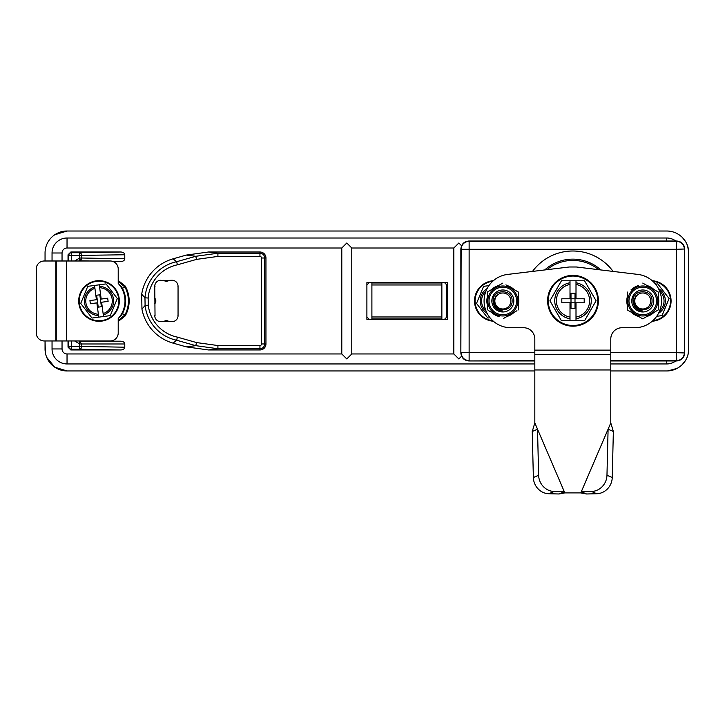 <?xml version="1.0" encoding="UTF-8"?>
<svg xmlns="http://www.w3.org/2000/svg" width="725" height="725" viewBox="0 0 725 725"><rect width="100%" height="100%" fill="white"/><g stroke="black" fill="none" stroke-linecap="round" stroke-linejoin="round"><path stroke-width="1.09" d="M584.54 280.783L596.086 300.775L584.54 280.783L561.458 280.783L549.922 300.775L561.458 320.767L549.922 300.775L561.458 280.783L570.004 280.783L570.004 282.768A18.261 18.261 0 0 0 570.004 318.792L570.004 320.767L562.446 320.767M561.458 320.767L584.54 320.767L596.086 300.775L584.54 320.767M576.003 320.767L576.003 317.097A16.593 16.593 0 0 0 576.003 284.454L576.003 280.783M547.611 300.775A25.384 25.384 0 0 1 573.004 275.391A25.384 25.384 0 0 1 598.388 300.775A25.384 25.384 0 0 1 573.004 326.168A25.384 25.384 0 0 1 547.611 300.775A25.384 25.384 0 0 0 573.004 326.168A25.384 25.384 0 0 0 598.388 300.775M570.004 282.768L570.004 298.782L571.001 298.782L571.001 302.778L575.007 302.778L575.007 298.782L571.001 298.782L571.001 293.263L575.007 293.263L575.007 298.782L576.003 298.782L576.003 284.454M576.003 317.097L576.003 302.778L584.196 302.778L584.196 298.782L576.003 298.782M570.004 298.782L561.812 298.782L561.812 302.778L570.004 302.778L570.004 318.792M576.003 302.778L575.007 302.778L575.007 308.297L571.001 308.297L571.001 302.778L570.004 302.778M570.004 284.454A16.593 16.593 0 0 0 570.004 317.097M576.003 318.792A18.261 18.261 0 0 0 576.003 282.768M532.503 271.422A49.98 49.98 0 0 1 613.105 271.422M610.785 360.95L676.751 360.95C681.582 360.443 684.246 357.778 684.753 352.957L684.753 249.001C684.246 244.18 681.582 241.516 676.751 241.008L468.848 241.008C464.027 241.516 461.363 244.18 460.855 249.001L460.855 352.957C461.363 357.778 464.027 360.443 468.848 360.95L534.823 360.95M468.848 241.008L469.129 241.28C464.254 241.733 461.589 244.398 461.136 249.282L460.855 249.001M534.823 352.676L469.129 352.676L469.129 360.669C464.272 360.198 461.608 357.534 461.136 352.676L469.129 352.676L469.129 241.28L676.479 241.28C681.328 241.76 684.001 244.425 684.472 249.282L684.472 352.676C684.001 357.534 681.328 360.198 676.479 360.669L610.785 360.669M610.785 352.676L676.479 352.676L676.479 249.282L684.753 249.001M684.753 352.957L676.479 352.676L676.751 360.95M66.637 340.958L55.843 340.958L55.843 260.991L44.243 260.991A7.993 7.993 0 0 0 36.25 268.993L36.25 332.965A7.993 7.993 0 0 0 44.243 340.958L56.242 340.958L56.242 260.991L110.218 260.991A7.993 7.993 0 0 1 118.211 268.993L118.211 283.457A25.991 25.991 0 0 1 118.211 318.502L118.211 332.965A7.993 7.993 0 0 1 110.218 340.958L66.637 340.958L66.637 260.991M56.242 340.958L56.242 260.991M666.764 363.95A14.989 14.989 0 0 0 675.754 360.95A14.989 14.989 0 0 1 666.764 363.95L610.785 363.95L666.764 363.95L666.764 360.95M675.754 241.008A14.989 14.989 0 0 0 666.764 238.008L67.035 238.008A14.989 14.989 0 0 0 52.046 252.998A14.989 14.989 0 0 1 67.035 238.008L666.764 238.008A14.989 14.989 0 0 1 675.754 241.008M67.035 353.954L341.711 353.954L341.711 248.004L67.035 248.004A4.993 4.993 0 0 0 62.042 252.998A4.993 4.993 0 0 1 67.035 248.004L341.792 248.004L341.792 353.954L67.035 353.954A4.993 4.993 0 0 1 62.042 348.952A4.993 4.993 0 0 0 67.035 353.954L67.035 363.95A14.989 14.989 0 0 1 52.046 348.952A14.989 14.989 0 0 0 67.035 363.95L534.823 363.95L67.035 363.95M461.553 245.73L458.825 243.002L453.832 248.004L351.788 248.004L453.832 248.004L453.832 353.954L351.788 353.954L346.786 358.947L341.792 353.954M341.792 248.004L346.786 243.002L351.788 248.004L351.788 353.954L453.859 353.954L458.825 358.947L461.553 356.22M52.046 348.952L52.046 340.958L52.046 348.952L62.042 348.952L62.042 340.958L62.042 348.952M52.046 252.998L52.046 260.991L52.046 252.998L62.042 252.998L62.042 260.991L62.042 252.998M652.292 295.483A10.993 10.993 0 0 1 648.268 310.499A10.993 10.993 0 0 1 633.251 306.476A10.993 10.993 0 0 1 637.275 291.459A10.993 10.993 0 0 1 652.292 295.483A10.993 10.993 0 0 0 637.275 291.459A10.993 10.993 0 0 0 633.251 306.476A10.993 10.993 0 0 0 648.268 310.499A10.993 10.993 0 0 0 652.292 295.483M642.767 318.864L627.279 309.919L642.767 318.864L658.264 309.919L658.264 292.03L658.264 309.919L655.282 311.641M652.618 313.182L651.258 313.961M647.833 315.946L647.162 316.327M655.753 293.48A14.989 14.989 0 0 1 650.271 313.961A14.989 14.989 0 0 1 629.789 308.469A14.989 14.989 0 0 1 635.272 287.988A14.989 14.989 0 0 1 655.753 293.48A14.989 14.989 0 0 1 650.271 313.961A14.989 14.989 0 0 1 629.789 308.469M627.279 309.919L627.279 292.03L627.279 309.919M637.801 285.958L631.013 289.873M631.674 289.493L632.345 289.112M642.767 283.085L658.264 292.03L642.767 283.085M650.769 300.975A7.993 7.993 0 0 0 642.767 292.982A7.993 7.993 0 0 0 634.774 300.975A7.993 7.993 0 0 0 642.767 308.977A7.993 7.993 0 0 0 650.769 300.975M633.007 300.975C632.49 288.767 652.708 288.632 652.029 300.975C652.509 312.538 633.369 312.656 634.022 300.975L635.97 295.637L633.722 300.975C633.967 306.784 636.985 310.11 642.767 310.971A9.996 9.996 0 0 1 641.272 310.862C636.088 309.593 633.333 306.303 633.007 300.975M658.264 304.944A15.995 15.995 0 0 0 658.264 297.005M653.95 289.547A15.995 15.995 0 0 0 647.081 285.577M638.462 285.577A15.995 15.995 0 0 0 631.593 289.547M627.279 297.005A15.995 15.995 0 0 0 627.279 304.944M631.593 312.412A15.995 15.995 0 0 0 638.462 316.381M647.081 316.381A15.995 15.995 0 0 0 653.95 312.412M606.97 475.265L612.244 477.521A15.995 14.926 113.2 0 1 596.757 493.734L591.491 491.478A15.995 14.926 -66.8 0 0 606.97 475.265L608.094 429.227L610.785 422.902L610.785 338.956A11.238 11.238 0 0 1 622.023 327.727L634.774 327.727A26.743 26.743 0 0 0 661.472 302.579A26.743 26.743 0 0 0 637.973 274.422L576.366 266.99L569.243 266.99L507.627 274.422A26.743 26.743 0 0 0 484.128 302.579A26.743 26.743 0 0 0 510.835 327.727L523.586 327.727A11.238 11.238 0 0 1 534.823 338.956L534.823 422.902L532.25 431.484L533.364 477.521L538.63 475.265A15.995 14.926 66.8 0 0 554.118 491.478L548.843 493.734A15.995 14.926 -113.2 0 1 533.364 477.521M612.244 477.521L613.359 431.484L610.785 422.902L580.788 492.891L581.305 491.731L586.57 493.988L596.757 493.734M591.491 491.478L581.305 491.731L608.094 429.227L613.359 431.484M548.843 493.734L559.038 493.988L564.811 492.891L534.823 422.902L564.811 492.891L580.788 492.891L586.57 493.988M532.25 431.484L537.515 429.227L538.63 475.265M559.038 493.988L564.304 491.731L554.118 491.478M510.835 300.975A7.993 7.993 0 0 0 502.833 292.982A7.993 7.993 0 0 0 494.84 300.975A7.993 7.993 0 0 0 502.833 308.977A7.993 7.993 0 0 0 510.835 300.975M493.073 300.975C492.556 288.767 512.774 288.632 512.095 300.975C512.575 312.538 493.435 312.656 494.078 300.975L496.036 295.637L493.788 300.975C494.033 306.784 497.051 310.11 502.833 310.971A9.996 9.996 0 0 1 501.338 310.862C496.154 309.593 493.39 306.303 493.073 300.975M518.33 304.944A15.995 15.995 0 0 0 518.33 297.005M514.016 289.547A15.995 15.995 0 0 0 507.147 285.577M498.528 285.577A15.995 15.995 0 0 0 491.65 289.547M487.345 297.005A15.995 15.995 0 0 0 487.345 304.944M491.65 312.412A15.995 15.995 0 0 0 498.528 316.381M507.147 316.381A15.995 15.995 0 0 0 514.016 312.412M512.357 306.476A10.993 10.993 0 0 1 497.341 310.499A10.993 10.993 0 0 1 493.317 295.483A10.993 10.993 0 0 1 508.334 291.459A10.993 10.993 0 0 1 512.357 306.476A10.993 10.993 0 0 0 508.334 291.459A10.993 10.993 0 0 0 493.317 295.483A10.993 10.993 0 0 0 497.341 310.499A10.993 10.993 0 0 0 512.357 306.476M503.404 318.538L516.952 310.717M488.496 310.59L499.199 316.762M496.516 315.221L494.45 314.025M492.402 312.847L491.079 312.076M487.345 309.919L487.345 292.03L487.345 309.919M515.819 308.469A14.989 14.989 0 0 1 495.338 313.961A14.989 14.989 0 0 1 489.855 293.48A14.989 14.989 0 0 1 510.327 287.988A14.989 14.989 0 0 1 515.819 308.469A14.989 14.989 0 0 1 495.338 313.961A14.989 14.989 0 0 1 489.855 293.48M487.345 292.03L502.833 283.085L487.345 292.03M518.33 292.03L518.33 309.919L518.33 292.03L505.914 284.862M371.898 284.979L371.898 282.986C368.028 282.986 368.028 282.986 371.898 282.986L441.86 282.986C445.73 282.986 445.73 282.986 441.86 282.986L441.86 284.979C448.313 284.979 448.313 284.979 441.86 284.979L371.898 284.979C365.445 284.979 365.445 284.979 371.898 284.979L371.898 318.964L441.86 318.964C445.73 318.964 445.73 318.964 441.86 318.964L441.86 284.979M371.898 318.964C368.028 318.964 368.028 318.964 371.898 318.964M119.679 316.743A9.198 9.198 0 0 0 122.434 313.626L124.899 314.949L125.189 315.919A30.133 30.133 0 0 0 125.189 286.031L124.899 287A29.417 29.417 0 0 1 124.899 314.949L118.211 320.604M125.624 301.863A26.617 26.617 0 0 0 125.633 300.975M217.917 345.544L217.917 348.743L208.474 349.958L186.325 346.876L173.039 343.115A43.799 43.799 0 0 1 141.946 309.095L141.701 294.259L144.964 297.785L148.154 298.038L148.272 305.18A36.948 36.948 0 0 0 177.417 337.143L196.611 342.581L217.917 345.544L259.949 345.544A1.586 1.586 0 0 0 261.535 343.958L261.535 258A1.586 1.586 0 0 0 259.949 256.414L259.949 253.215A4.785 4.785 0 0 1 264.725 258L264.725 343.958A4.785 4.785 0 0 1 259.949 348.743L217.917 348.743L195.741 345.653L176.637 340.243A40.138 40.138 0 0 1 145.1 305.542L144.964 297.785A40.138 40.138 0 0 1 176.637 261.716L173.039 258.843L186.325 255.073L208.474 252.001L217.917 253.215L259.949 253.215L259.949 252.001L208.474 252.001M186.325 346.876L195.741 345.653L196.611 342.581M208.474 349.958L259.949 349.958A5.999 5.999 0 0 0 265.948 343.958L265.948 258A5.999 5.999 0 0 0 259.949 252.001M122.434 313.626A26.617 26.617 0 0 0 122.434 288.333A9.198 9.198 0 0 0 119.679 285.206M113.091 261.535L120.876 261.535L112.692 261.39M90.172 260.991L79.65 260.81L81.626 258.009A2.8 1.976 90.9 0 1 79.641 260.81L79.832 260.991M78.644 260.991L79.641 260.81L79.641 252.717L120.876 252.001C123.241 252.173 124.537 253.097 124.782 254.765L71.557 255.517L71.557 252.717A2.8 2.8 135 0 0 68.757 255.517L68.032 254.801L70.832 252.001L71.557 252.717L79.641 252.717A2.8 1.976 89 0 1 81.617 255.517L81.617 258.009L124.782 258.771C124.537 260.438 123.241 261.353 120.876 261.535M79.252 340.958L80.366 341.194M71.557 340.958L71.557 346.432L81.617 346.432A2.8 1.976 91 0 1 79.641 349.233L79.641 343.985L81.617 343.985L79.65 341.194L120.821 341.194C123.214 341.366 124.528 342.3 124.782 343.985L124.782 347.193C124.537 348.861 123.241 349.785 120.876 349.958L79.641 349.233L71.557 349.233L70.832 349.958L120.876 349.958M70.832 349.958L68.032 347.157L68.757 346.432A2.8 2.8 45 0 0 71.557 349.233L71.557 346.432L68.757 346.432L68.757 340.958M124.782 343.985L81.617 343.985L81.617 346.432L124.782 347.193M68.032 254.801L68.032 260.991M68.032 340.958L68.032 347.157M120.876 252.001L70.832 252.001M124.782 258.771L124.782 254.765M118.211 281.345L124.899 287L122.434 288.333L121.057 286.402M74.675 340.958L79.641 343.985L79.641 341.194L78.536 340.958M118.211 280.493L125.189 286.031M125.189 315.919L118.211 321.465M141.701 294.259A43.799 43.799 0 0 1 173.039 258.843M173.039 343.115L176.637 340.243L177.417 337.143M196.611 259.369L195.741 256.297L217.917 253.215L217.917 256.414L196.611 259.369L177.417 264.815L176.646 261.707L195.741 256.297L186.325 255.073M172.061 280.566L172.061 280.285A5.999 5.999 0 0 1 178.051 286.284L177.915 286.284M168.698 280.566L164.113 280.566M172.061 280.285L160.751 280.566M155.032 286.284L154.751 286.284A5.999 5.999 0 0 1 160.751 280.285M154.751 286.284L155.032 315.674M155.032 298.555L155.032 303.394M160.751 321.383L160.751 321.664A5.999 5.999 0 0 1 154.751 315.674M160.751 321.664L172.061 321.383M177.915 315.674L178.051 315.674A5.999 5.999 0 0 1 172.061 321.664M178.051 315.674L178.051 286.284M544.738 269.945A41.842 41.842 0 0 1 600.862 269.945M598.632 269.682A40.582 40.582 0 0 0 546.976 269.682M534.823 370.946L67.035 370.946A21.986 21.986 0 0 1 45.05 348.952L45.05 340.958L45.358 352.658M45.05 260.991L45.05 252.998A21.986 21.986 0 0 1 67.035 231.012L54.765 234.755M67.035 231.012L666.764 231.012A21.986 21.986 0 0 1 688.75 252.998L688.75 328.144M610.785 370.946L666.764 370.946A21.986 21.986 0 0 0 688.75 348.952L688.75 252.998L687.708 246.301M682.515 237.655L685.515 241.516M688.75 349.233L687.934 354.897M685.605 360.28L682.415 364.394M677.068 368.382L667.807 370.919M46.717 357.371L54.801 367.231L67.035 370.946M447.262 282.587L366.895 282.587L366.895 319.372L447.262 319.372L447.262 282.587M670.897 298.292A20.309 20.309 0 0 1 652.237 321.229A20.309 20.309 0 0 0 670.897 298.292A20.309 20.309 0 0 0 652.237 280.72M669.075 298.537L662.034 315.611L656.687 316.317L662.034 315.611L669.075 298.537L657.802 283.901L655.608 284.2L657.802 283.901L669.075 298.537M658.463 313.39A14.609 14.609 0 0 0 658.463 288.559M659.632 310.862A13.277 13.277 0 0 0 659.632 291.097M487.798 318.048L476.533 303.422L483.575 286.348L476.533 303.422L487.798 318.048L490 317.758M493.362 321.229A20.309 20.309 0 0 1 474.703 303.666A20.309 20.309 0 0 1 493.362 280.72A20.309 20.309 0 0 0 474.703 303.666M485.977 291.097A13.277 13.277 0 0 0 485.977 310.862M487.137 288.559A14.609 14.609 0 0 0 487.137 313.39M483.575 286.348L488.922 285.632L483.575 286.348M94.531 285.442L94.739 287.009A14.609 14.609 0 0 0 98.546 315.574L98.754 317.142L110.291 315.611L117.323 298.537L106.058 283.901L117.323 298.537L110.291 315.611L103.512 316.508L103.303 314.94A14.609 14.609 0 0 0 99.497 286.375L99.289 284.807L106.058 283.901L87.752 286.348L80.72 303.422L87.752 286.348M91.984 318.048L80.72 303.422L91.984 318.048L98.754 317.142M119.154 298.292A20.309 20.309 0 0 1 101.708 321.112A20.309 20.309 0 0 1 78.889 303.666A20.309 20.309 0 0 1 96.334 280.847A20.309 20.309 0 0 1 119.154 298.292A20.309 20.309 0 0 0 96.334 280.847A20.309 20.309 0 0 0 78.889 303.666M94.739 287.009L94.921 288.351A13.277 13.277 0 0 0 98.373 314.233L98.546 315.574M103.303 314.94L101.609 302.243L100.82 302.352L101.4 306.729L98.228 307.146L97.648 302.769L96.851 302.878L98.373 314.233M101.609 302.243L108.107 301.373L107.69 298.211L101.192 299.072L99.497 286.375M100.82 302.352L100.394 299.18L101.192 299.072M103.122 313.599A13.277 13.277 0 0 0 99.669 287.716M94.921 288.351L96.434 299.706L97.222 299.606L96.642 295.229L99.814 294.803L100.394 299.18M97.222 299.606L97.648 302.769M96.434 299.706L89.936 300.576L90.353 303.748L96.851 302.878M169.052 321.664A4.015 4.015 0 0 0 163.75 321.664M169.052 280.285A4.015 4.015 0 0 1 163.75 280.285M154.751 303.73A4.015 4.015 0 0 0 154.751 298.229M597.726 300.775A24.732 24.732 0 0 0 573.004 276.053A24.732 24.732 0 0 0 548.272 300.775A24.732 24.732 0 0 0 573.004 325.507A24.732 24.732 0 0 0 597.726 300.775M460.855 352.957L461.136 249.282L676.479 249.282L676.751 241.008M534.823 360.669L468.848 360.95M666.764 241.008L666.764 238.008M67.035 248.004L67.035 238.008M630.822 307.871A13.793 13.793 0 0 0 649.663 312.919A13.793 13.793 0 0 0 654.72 294.078A13.793 13.793 0 0 0 635.87 289.03A13.793 13.793 0 0 0 630.822 307.871M534.823 350.121L610.785 350.121M534.823 350.166L610.785 350.166M534.823 354.471L610.785 354.471M534.823 369.958L610.785 369.958M490.888 294.078A13.793 13.793 0 0 0 495.936 312.919A13.793 13.793 0 0 0 514.777 307.871A13.793 13.793 0 0 0 509.729 289.03A13.793 13.793 0 0 0 490.888 294.078M441.86 316.97C448.313 316.97 448.313 316.97 441.86 316.97L371.898 316.97C365.445 316.97 365.445 316.97 371.898 316.97M259.949 345.544L259.949 349.958M261.535 343.958L265.948 343.958M261.535 258L265.948 258M68.757 260.991L68.757 255.517L71.557 255.517L71.557 260.991M74.693 260.991L79.641 258.009L81.617 258.009M141.946 309.095L145.1 305.542L148.272 305.18M259.949 256.414L217.917 256.414M177.417 264.815A36.948 36.948 0 0 0 148.154 298.038M652.908 320.64A19.783 19.783 0 0 0 652.908 281.309M492.701 281.309A19.783 19.783 0 0 0 492.701 320.64M79.415 303.594A19.783 19.783 0 0 0 101.636 320.586A19.783 19.783 0 0 0 118.628 298.365A19.783 19.783 0 0 0 96.407 281.373A19.783 19.783 0 0 0 79.415 303.594M366.895 284.979L368.898 282.986M444.86 318.964L446.863 316.97L446.863 284.979L444.86 282.986M366.895 316.97L368.898 318.964"/></g></svg>
